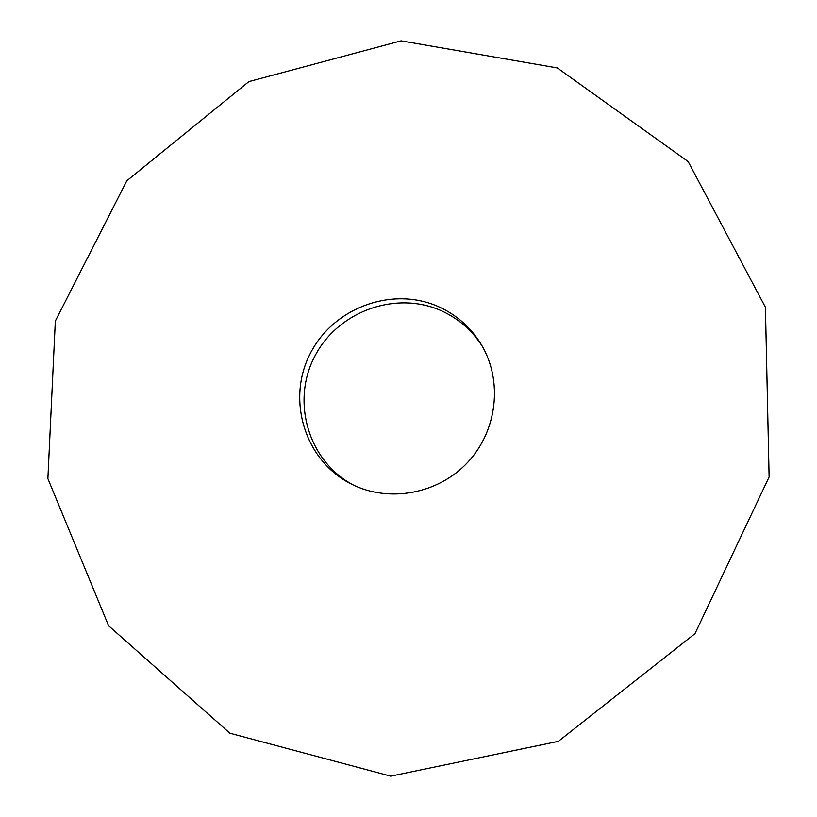 <?xml version="1.0" encoding="UTF-8"?>
<svg xmlns="http://www.w3.org/2000/svg" width="817" height="817" viewBox="0 0 817 817"><rect width="100%" height="100%" fill="white"/><g stroke="black" fill="none" stroke-linecap="round" stroke-linejoin="round"><path stroke-width="1.23" d="M557.317 67.934L401.106 40.85L248.889 81.608L126.788 180.823L55.342 321.03L47.886 478.639L108.59 625.751L229.883 733.217L390.751 776.15L558.338 741.346L694.961 633.665L769.114 476.954L765.427 307.274L688.159 161.582L557.317 67.934M439.577 307.151C392.946 285.501 332.989 307.58 309.98 354.129C286.318 400.34 305.058 461.084 351.535 484.154C388.963 503.109 438.361 494.03 467.865 462.167C497.492 430.416 502.935 380.477 481.295 344.549C471.103 327.831 457.193 315.372 439.577 307.151M482.347 346.357C472.328 330.691 458.95 318.957 442.211 311.154C396.459 289.902 337.666 311.185 314.627 356.6C290.954 401.698 308.366 461.442 353.414 485.073"/></g></svg>
